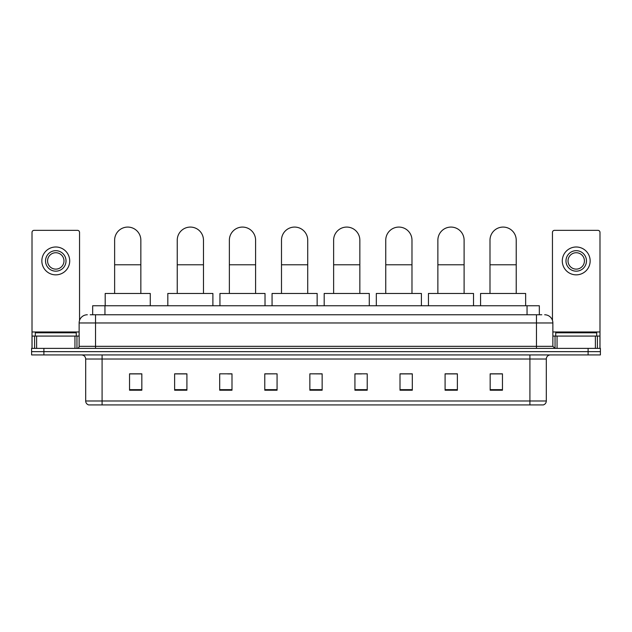 <?xml version="1.0" encoding="UTF-8"?>
<svg xmlns="http://www.w3.org/2000/svg" width="632" height="632" viewBox="0 0 632 632"><rect width="100%" height="100%" fill="white"/><g stroke="black" fill="none" stroke-linecap="round" stroke-linejoin="round"><path stroke-width="0.95" d="M92.667 314.768L92.667 305.754L539.333 305.754L539.333 314.768M90.392 314.768L541.798 314.768M90.202 314.768L95.527 314.768L95.527 322.968L79.134 322.968L79.134 346.328A2.046 2.046 0 0 1 77.088 348.374M87.335 314.768A8.192 8.192 0 0 0 79.134 322.968M544.666 314.768A8.192 8.192 0 0 1 552.866 322.968L552.866 346.328L554.912 348.374M43.892 348.374L31.6 348.374L31.6 351.653L43.892 351.653L31.6 351.653L31.6 354.931L43.892 354.931L43.892 351.653L588.108 351.653L43.892 351.653L43.892 348.374L588.108 348.374L588.108 351.653L600.4 351.653L588.108 351.653L588.108 354.931L43.892 354.931M588.108 354.931L600.4 354.931L600.4 348.374L588.108 348.374M546.309 400.996C546.19 402.955 545.211 404.267 543.354 404.922L529.916 404.922L529.916 400.996L546.309 400.996L546.309 359.031A4.1 4.1 0 0 1 550.401 354.931M529.916 404.922L88.646 404.922A4.1 4.1 0 0 1 85.691 400.996L85.691 359.031C85.454 356.543 84.088 355.176 81.599 354.931M502.456 390.213L502.456 373.82L490.163 373.82L490.163 390.213L502.456 390.213M457.378 390.213L457.378 373.82L445.086 373.82L445.086 390.213L457.378 390.213M412.301 390.213L412.301 373.82L400.009 373.82L400.009 390.213L412.301 390.213M367.224 390.213L367.224 373.82L354.931 373.82L354.931 390.213L367.224 390.213M141.837 390.213L141.837 373.82L129.544 373.82L129.544 390.213L141.837 390.213M186.914 390.213L186.914 373.82L174.622 373.82L174.622 390.213L186.914 390.213M231.991 390.213L231.991 373.82L219.699 373.82L219.699 390.213L231.991 390.213M277.069 390.213L277.069 373.82L264.776 373.82L264.776 390.213L277.069 390.213M322.146 390.213L322.146 373.82L309.854 373.82L309.854 390.213L322.146 390.213M277.069 373.82L264.776 373.907L277.069 373.82M227.733 373.907L231.991 373.907M175.601 373.907L186.914 373.907M354.931 373.907L361.488 373.907M309.854 373.82L322.146 373.907L309.854 373.82M141.837 373.907L129.544 373.907M412.301 373.907L400.009 373.907M457.378 373.907L445.086 373.907M502.456 373.907L490.163 373.907M76.267 336.082L76.267 332.803L35.289 332.803L35.289 336.082M74.939 348.374L74.939 336.082L36.617 336.082L36.617 348.374M79.545 320.408L79.545 232.402A2.046 2.046 0 0 0 77.499 230.356L34.057 230.356A2.046 2.046 0 0 0 32.011 232.402L32.011 336.082L36.617 336.082M74.939 336.082L79.134 336.082M32.011 348.374L32.011 336.082M55.782 250.675A10.246 10.246 0 0 0 45.536 260.921A10.246 10.246 0 0 0 55.782 271.168A10.246 10.246 0 0 0 66.02 260.921A10.246 10.246 0 0 0 55.782 250.675M55.782 252.729A8.192 8.192 0 0 0 47.582 260.921A8.192 8.192 0 0 0 55.782 269.121A8.192 8.192 0 0 0 63.974 260.921A8.192 8.192 0 0 0 55.782 252.729M55.782 274.857A13.936 13.936 0 0 0 69.71 260.921A13.936 13.936 0 0 0 55.782 246.993A13.936 13.936 0 0 0 41.846 260.921A13.936 13.936 0 0 0 55.782 274.857M114.629 293.461L114.629 240.184A13.114 13.114 0 0 1 127.735 227.078A13.114 13.114 0 0 1 140.849 240.184A13.114 13.114 0 0 0 127.735 227.078M140.849 293.461L140.849 240.184M150.274 305.754L150.274 293.461L105.196 293.461L105.196 305.754M177.244 293.461L177.244 240.184A13.114 13.114 0 0 1 190.358 227.078A13.114 13.114 0 0 1 203.472 240.184A13.114 13.114 0 0 0 190.358 227.078M203.472 293.461L203.472 240.184M212.897 305.754L212.897 293.461L167.82 293.461L167.82 305.754M229.369 293.461L229.369 240.184A13.114 13.114 0 0 1 242.483 227.078A13.114 13.114 0 0 1 255.597 240.184A13.114 13.114 0 0 0 242.483 227.078M255.597 293.461L255.597 240.184M265.021 305.754L265.021 293.461L219.944 293.461L219.944 305.754M281.493 293.461L281.493 240.184A13.114 13.114 0 0 1 294.607 227.078A13.114 13.114 0 0 1 307.721 240.184A13.114 13.114 0 0 0 294.607 227.078M307.721 293.461L307.721 240.184M317.146 305.754L317.146 293.461L272.068 293.461L272.068 305.754M333.625 293.461L333.625 240.184A13.114 13.114 0 0 1 346.731 227.078A13.114 13.114 0 0 1 359.845 240.184A13.114 13.114 0 0 0 346.731 227.078M359.845 293.461L359.845 240.184M369.278 305.754L369.278 293.461L324.192 293.461L324.192 305.754M385.749 293.461L385.749 240.184A13.114 13.114 0 0 1 398.863 227.078A13.114 13.114 0 0 1 411.977 240.184A13.114 13.114 0 0 0 398.863 227.078M411.977 293.461L411.977 240.184M421.402 305.754L421.402 293.461L376.324 293.461L376.324 305.754M437.873 293.461L437.873 240.184A13.114 13.114 0 0 1 450.987 227.078A13.114 13.114 0 0 1 464.101 240.184A13.114 13.114 0 0 0 450.987 227.078M464.101 293.461L464.101 240.184M473.526 305.754L473.526 293.461L428.449 293.461L428.449 305.754M489.998 293.461L489.998 240.184A13.114 13.114 0 0 1 503.112 227.078A13.114 13.114 0 0 1 516.226 240.184A13.114 13.114 0 0 0 503.112 227.078M516.226 293.461L516.226 240.184M525.65 305.754L525.65 293.461L480.573 293.461L480.573 305.754M595.384 348.374L595.384 336.082L557.061 336.082L557.061 348.374M595.384 336.082L599.989 336.082L599.989 232.402A2.046 2.046 0 0 0 597.943 230.356L554.501 230.356A2.046 2.046 0 0 0 552.455 232.402L552.455 320.408M552.866 336.082L557.061 336.082M599.989 336.082L599.989 348.374M576.218 250.675A10.246 10.246 0 0 0 565.98 260.921A10.246 10.246 0 0 0 576.218 271.168A10.246 10.246 0 0 0 586.464 260.921A10.246 10.246 0 0 0 576.218 250.675M576.218 252.729A8.192 8.192 0 0 0 568.026 260.921A8.192 8.192 0 0 0 576.218 269.121A8.192 8.192 0 0 0 584.418 260.921A8.192 8.192 0 0 0 576.218 252.729M576.218 274.857A13.936 13.936 0 0 0 590.154 260.921A13.936 13.936 0 0 0 576.218 246.993A13.936 13.936 0 0 0 562.29 260.921A13.936 13.936 0 0 0 576.218 274.857M596.711 336.082L596.711 332.803L555.733 332.803L555.733 336.082M104.959 314.768L104.959 305.754M527.041 314.768L527.041 305.754M95.527 348.374L95.527 346.328L552.866 346.328M79.134 346.328L95.527 346.328L95.527 322.968L536.473 322.968L536.473 348.374M552.866 322.968L536.473 322.968L536.473 314.768M529.916 354.931L529.916 359.031L85.691 359.031M546.309 359.031L529.916 359.031L529.916 400.996L102.084 400.996L102.084 404.922M85.691 400.996L102.084 400.996L102.084 354.931M322.146 389.644L309.854 389.644M277.069 389.644L264.776 389.644M231.991 389.644L219.699 389.644M186.914 389.644L174.622 389.644M141.837 389.644L129.544 389.644M367.224 389.644L354.931 389.644M412.301 389.644L400.009 389.644M457.378 389.644L445.086 389.644M502.456 389.644L490.163 389.644M79.134 331.982L32.011 331.982M76.954 336.082L76.954 348.374M32.042 336.082L32.042 348.374M34.602 348.374L34.602 336.082M114.629 264.776L140.849 264.776M177.244 264.776L203.472 264.776M229.369 264.776L255.597 264.776M281.493 264.776L307.721 264.776M333.625 264.776L359.845 264.776M385.749 264.776L411.977 264.776M437.873 264.776L464.101 264.776M489.998 264.776L516.226 264.776M599.989 331.982L552.866 331.982M599.958 348.374L599.958 336.082M597.398 336.082L597.398 348.374M555.046 348.374L555.046 336.082"/></g></svg>

